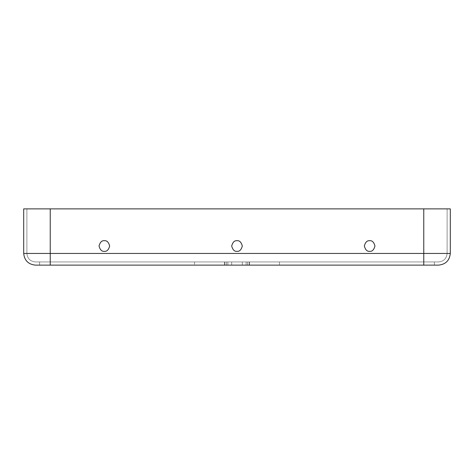 <?xml version="1.0" encoding="UTF-8"?>
<svg xmlns="http://www.w3.org/2000/svg" width="474" height="474" viewBox="0 0 474 474"><rect width="100%" height="100%" fill="white"/><g stroke="black" fill="none" stroke-linecap="round" stroke-linejoin="round"><path stroke-width="0.36" stroke-dasharray="2.37 1.78" d="M227.864 261.938L231.691 261.938L231.691 265.12L227.864 265.12L227.864 261.938L227.864 265.12L231.691 265.12L224.794 265.12L224.794 261.938L231.691 261.938L231.691 265.12L231.691 261.938L224.794 261.938L224.794 265.12L231.691 265.12L231.691 261.938L50.232 261.938L423.768 261.938L423.768 208.88L23.7 208.88L447.118 208.88L50.232 208.88L50.232 253.448L447.118 253.448C446.579 258.567 443.747 261.399 438.628 261.938L423.768 261.938L438.628 261.938C443.747 261.399 446.579 258.567 447.118 253.448L447.118 208.88L447.118 253.448C446.579 258.567 443.747 261.399 438.628 261.938C443.747 261.399 446.579 258.567 447.118 253.448L447.118 208.88L447.118 253.448L423.768 253.448L423.768 261.938L423.768 208.88L447.118 208.88L423.768 208.88L423.768 253.448L50.232 253.448L50.232 261.938L50.232 208.88L26.882 208.88L26.882 253.448L50.232 253.448L26.882 253.448C27.421 258.567 30.253 261.399 35.372 261.938L50.232 261.938L35.372 261.938C30.253 261.399 27.421 258.567 26.882 253.448L26.882 208.88L26.882 253.448C27.421 258.567 30.253 261.399 35.372 261.938C30.253 261.399 27.421 258.567 26.882 253.448L26.882 208.88L50.232 208.88L50.232 253.448L26.882 253.448L50.232 253.448L50.232 261.938L50.232 208.88L423.768 208.88L50.232 208.88L423.768 208.88L423.768 253.448L50.232 253.448L423.768 253.448L423.768 261.938L35.372 261.938L438.628 261.938L39.62 261.938L231.691 261.938L226.388 261.938L227.864 261.938L227.864 265.12L231.691 265.12L50.232 265.12L438.628 265.12C445.667 264.379 449.559 260.487 450.3 253.448L450.3 208.88L423.768 208.88L450.3 208.88L450.3 253.448L423.768 253.448L423.768 208.88L423.768 253.448L450.3 253.448C449.559 260.487 445.667 264.379 438.628 265.12L246.136 265.12L249.484 265.12L249.484 261.938L279.447 261.938L279.447 265.12L249.484 265.12L279.447 265.12L279.447 261.938L249.484 261.938L249.484 265.12L279.447 265.12L249.484 265.12L249.484 261.938L279.447 261.938L246.136 261.938L434.38 261.938L246.136 261.938L247.612 261.938L247.612 265.12L247.612 261.938L247.612 265.12L247.612 261.938L246.136 261.938L246.136 265.12L246.136 261.938L242.309 261.938L249.206 261.938L249.206 265.12L249.206 261.938L423.768 261.938L423.768 265.12L423.768 253.448L50.232 253.448L50.232 208.88L50.232 253.448L423.768 253.448L423.768 265.12L39.62 265.12L231.691 265.12L194.553 265.12L227.864 265.12L226.388 265.12L226.388 261.938L194.553 261.938L224.516 261.938L224.516 265.12L194.553 265.12L224.516 265.12L194.553 265.12L224.516 265.12L224.516 261.938L194.553 261.938L224.516 261.938L194.553 261.938L224.516 261.938L224.516 265.12L224.516 261.938L226.388 261.938L226.388 265.12L226.388 261.938L226.388 265.12L226.388 261.938L227.864 261.938L226.388 261.938L226.388 265.12L227.864 265.12L227.864 261.938M104.351 251.327C101.845 251.629 100.073 249.857 99.042 246.018C100.073 242.178 101.845 240.413 104.351 240.715C106.857 240.413 108.629 242.178 109.654 246.018C108.629 249.857 106.857 251.629 104.351 251.327C101.845 251.629 100.073 249.857 99.042 246.018C100.073 242.178 101.845 240.413 104.351 240.715C106.857 240.413 108.629 242.178 109.654 246.018C108.629 249.857 106.857 251.629 104.351 251.327C106.857 251.629 108.629 249.857 109.654 246.018C108.629 242.178 106.857 240.413 104.351 240.715C101.845 240.413 100.073 242.178 99.042 246.018C100.073 249.857 101.845 251.629 104.351 251.327C101.845 251.629 100.073 249.857 99.042 246.018C100.073 242.178 101.845 240.413 104.351 240.715C106.857 240.413 108.629 242.178 109.654 246.018C108.629 249.857 106.857 251.629 104.351 251.327C106.857 251.629 108.629 249.857 109.654 246.018C108.629 242.178 106.857 240.413 104.351 240.715C101.845 240.413 100.073 242.178 99.042 246.018C100.073 249.857 101.845 251.629 104.351 251.327C106.857 251.629 108.629 249.857 109.654 246.018C108.629 242.178 106.857 240.413 104.351 240.715C101.845 240.413 100.073 242.178 99.042 246.018C100.073 249.857 101.845 251.629 104.351 251.327M237 251.327C234.494 251.629 232.722 249.857 231.691 246.018C232.722 242.178 234.494 240.413 237 240.715C239.506 240.413 241.278 242.178 242.309 246.018C241.278 249.857 239.506 251.629 237 251.327C234.494 251.629 232.722 249.857 231.691 246.018C232.722 242.178 234.494 240.413 237 240.715C239.506 240.413 241.278 242.178 242.309 246.018C241.278 249.857 239.506 251.629 237 251.327C239.506 251.629 241.278 249.857 242.309 246.018C241.278 242.178 239.506 240.413 237 240.715C234.494 240.413 232.722 242.178 231.691 246.018C232.722 249.857 234.494 251.629 237 251.327C234.494 251.629 232.722 249.857 231.691 246.018C232.722 242.178 234.494 240.413 237 240.715C239.506 240.413 241.278 242.178 242.309 246.018C241.278 249.857 239.506 251.629 237 251.327C239.506 251.629 241.278 249.857 242.309 246.018C241.278 242.178 239.506 240.413 237 240.715C234.494 240.413 232.722 242.178 231.691 246.018C232.722 249.857 234.494 251.629 237 251.327C239.506 251.629 241.278 249.857 242.309 246.018C241.278 242.178 239.506 240.413 237 240.715C234.494 240.413 232.722 242.178 231.691 246.018C232.722 249.857 234.494 251.629 237 251.327M369.649 251.327C367.143 251.629 365.371 249.857 364.346 246.018C365.371 242.178 367.143 240.413 369.649 240.715C372.155 240.413 373.927 242.178 374.958 246.018C373.927 249.857 372.155 251.629 369.649 251.327C372.155 251.629 373.927 249.857 374.958 246.018C373.927 242.178 372.155 240.413 369.649 240.715C367.143 240.413 365.371 242.178 364.346 246.018C365.371 249.857 367.143 251.629 369.649 251.327C367.143 251.629 365.371 249.857 364.346 246.018C365.371 242.178 367.143 240.413 369.649 240.715C372.155 240.413 373.927 242.178 374.958 246.018C373.927 249.857 372.155 251.629 369.649 251.327C367.143 251.629 365.371 249.857 364.346 246.018C365.371 242.178 367.143 240.413 369.649 240.715C372.155 240.413 373.927 242.178 374.958 246.018C373.927 249.857 372.155 251.629 369.649 251.327C372.155 251.629 373.927 249.857 374.958 246.018C373.927 242.178 372.155 240.413 369.649 240.715C367.143 240.413 365.371 242.178 364.346 246.018C365.371 249.857 367.143 251.629 369.649 251.327C372.155 251.629 373.927 249.857 374.958 246.018C373.927 242.178 372.155 240.413 369.649 240.715C367.143 240.413 365.371 242.178 364.346 246.018C365.371 249.857 367.143 251.629 369.649 251.327M50.232 265.12L50.232 261.938L224.794 261.938L224.794 265.12L39.62 265.12L39.62 261.938L39.62 265.12L39.62 261.938L50.232 261.938L50.232 265.12L50.232 261.938L39.62 261.938L39.62 265.12L224.794 265.12L224.794 261.938L50.232 261.938L50.232 265.12L50.232 253.448L23.7 253.448L23.7 208.88L23.7 253.448L50.232 253.448L50.232 265.12L35.372 265.12C28.333 264.379 24.441 260.487 23.7 253.448C24.441 260.487 28.333 264.379 35.372 265.12M226.388 261.938L226.388 265.12L226.388 261.938M242.309 265.12L246.136 265.12L242.309 265.12L242.309 261.938L242.309 265.12M423.768 265.12L249.206 265.12L423.768 265.12L423.768 261.938L434.38 261.938L434.38 265.12L423.768 265.12L434.38 265.12L434.38 261.938L434.38 265.12L434.38 261.938L423.768 261.938L423.768 265.12L423.768 261.938L249.206 261.938L249.206 265.12L249.206 261.938L246.136 261.938L246.136 265.12L249.206 265.12M246.136 261.938L247.612 261.938L247.612 265.12L246.136 265.12L246.136 261.938M247.612 261.938L247.612 265.12L247.612 261.938L249.484 261.938L249.484 265.12L247.612 265.12L247.612 261.938M194.553 261.938L194.553 265.12"/><path stroke-width="0.71" d="M104.351 251.327C106.857 251.629 108.629 249.857 109.654 246.018C108.629 242.178 106.857 240.413 104.351 240.715C101.845 240.413 100.073 242.178 99.042 246.018C100.073 249.857 101.845 251.629 104.351 251.327C101.845 251.629 100.073 249.857 99.042 246.018C100.073 242.178 101.845 240.413 104.351 240.715C106.857 240.413 108.629 242.178 109.654 246.018C108.629 249.857 106.857 251.629 104.351 251.327M237 251.327C239.506 251.629 241.278 249.857 242.309 246.018C241.278 242.178 239.506 240.413 237 240.715C234.494 240.413 232.722 242.178 231.691 246.018C232.722 249.857 234.494 251.629 237 251.327C234.494 251.629 232.722 249.857 231.691 246.018C232.722 242.178 234.494 240.413 237 240.715C239.506 240.413 241.278 242.178 242.309 246.018C241.278 249.857 239.506 251.629 237 251.327M369.649 251.327C372.155 251.629 373.927 249.857 374.958 246.018C373.927 242.178 372.155 240.413 369.649 240.715C367.143 240.413 365.371 242.178 364.346 246.018C365.371 249.857 367.143 251.629 369.649 251.327C367.143 251.629 365.371 249.857 364.346 246.018C365.371 242.178 367.143 240.413 369.649 240.715C372.155 240.413 373.927 242.178 374.958 246.018C373.927 249.857 372.155 251.629 369.649 251.327M438.628 265.12L35.372 265.12L50.232 265.12L50.232 208.88L450.3 208.88L423.768 208.88L423.768 253.448L450.3 253.448L450.3 208.88L450.3 253.448L423.768 253.448L423.768 265.12L438.628 265.12C445.667 264.379 449.559 260.487 450.3 253.448C449.559 260.487 445.667 264.379 438.628 265.12M249.206 265.12L423.768 265.12L423.768 208.88L23.7 208.88L50.232 208.88L50.232 253.448L23.7 253.448L23.7 208.88L23.7 253.448L423.768 253.448L50.232 253.448L50.232 265.12L423.768 265.12M35.372 265.12C28.333 264.379 24.441 260.487 23.7 253.448C24.441 260.487 28.333 264.379 35.372 265.12L50.232 265.12"/></g></svg>
